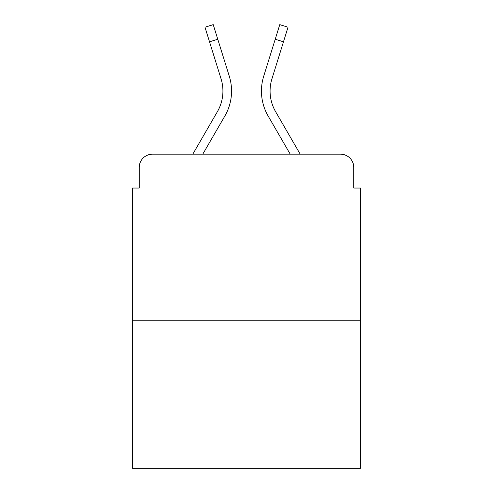 <?xml version="1.0" encoding="UTF-8"?>
<svg xmlns="http://www.w3.org/2000/svg" width="493" height="493" viewBox="0 0 493 493"><rect width="100%" height="100%" fill="white"/><g stroke="black" fill="none" stroke-linecap="round" stroke-linejoin="round"><path stroke-width="0.74" d="M139.229 167.46L139.229 188.049L139.229 167.46A13.286 13.286 0 0 1 152.516 154.173L192.794 154.173L217.376 111.708A41.184 41.184 0 0 0 221.055 78.831L204.983 27.22L213.229 24.65L229.3 76.261A49.818 49.818 0 0 1 224.851 116.034L202.771 154.173M360.414 320.228L132.586 320.228L132.586 468.35L360.414 468.35L360.414 188.049L353.771 188.049L353.771 167.46A13.286 13.286 0 0 0 340.484 154.173L152.516 154.173M132.586 320.228L132.586 188.049L139.229 188.049M283.469 41.806L275.23 39.237L279.771 24.65L288.017 27.22L271.945 78.831A41.184 41.184 0 0 0 275.624 111.708A41.184 41.184 0 0 1 271.945 78.831A41.184 41.184 0 0 0 275.624 111.708A41.184 41.184 0 0 1 271.945 78.831A41.184 41.184 0 0 0 275.624 111.708A41.184 41.184 0 0 1 271.945 78.831A41.184 41.184 0 0 0 275.624 111.708A41.184 41.184 0 0 1 271.945 78.831A41.184 41.184 0 0 0 275.624 111.708A41.184 41.184 0 0 1 271.945 78.831A41.184 41.184 0 0 0 275.624 111.708A41.184 41.184 0 0 1 271.945 78.831A41.184 41.184 0 0 0 275.624 111.708A41.184 41.184 0 0 1 271.945 78.831A41.184 41.184 0 0 0 275.624 111.708A41.184 41.184 0 0 1 271.945 78.831A41.184 41.184 0 0 0 275.624 111.708A41.184 41.184 0 0 1 271.945 78.831A41.184 41.184 0 0 0 275.624 111.708L300.206 154.173L340.484 154.173M353.771 188.049L353.771 167.46M263.7 76.261L275.23 39.237L263.7 76.261A49.818 49.818 0 0 0 268.149 116.034L290.229 154.173M209.531 41.806L217.77 39.237L229.3 76.261M217.376 111.708A41.184 41.184 0 0 0 221.055 78.831A41.184 41.184 0 0 1 217.376 111.708A41.184 41.184 0 0 0 221.055 78.831A41.184 41.184 0 0 1 217.376 111.708A41.184 41.184 0 0 0 221.055 78.831A41.184 41.184 0 0 1 217.376 111.708A41.184 41.184 0 0 0 221.055 78.831A41.184 41.184 0 0 1 217.376 111.708A41.184 41.184 0 0 0 221.055 78.831A41.184 41.184 0 0 1 217.376 111.708A41.184 41.184 0 0 0 221.055 78.831A41.184 41.184 0 0 1 217.376 111.708A41.184 41.184 0 0 0 221.055 78.831A41.184 41.184 0 0 1 217.376 111.708A41.184 41.184 0 0 0 221.055 78.831A41.184 41.184 0 0 1 217.376 111.708A41.184 41.184 0 0 0 221.055 78.831A41.184 41.184 0 0 1 217.376 111.708"/></g></svg>
